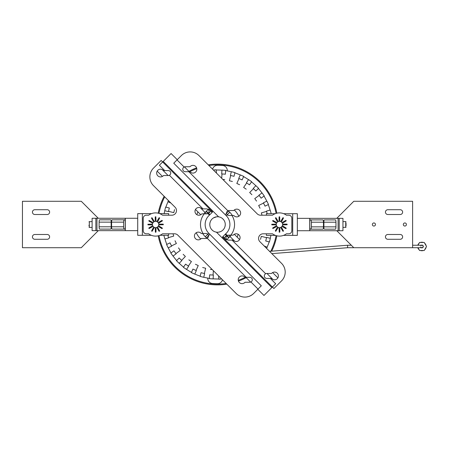<?xml version="1.0" encoding="UTF-8"?>
<svg xmlns="http://www.w3.org/2000/svg" width="449" height="449" viewBox="0 0 449 449"><rect width="100%" height="100%" fill="white"/><g stroke="black" fill="none" stroke-linecap="round" stroke-linejoin="round"><path stroke-width="0.67" d="M258.562 188.249L255.891 185.667L253.225 188.428L255.896 191.01L258.562 188.249M243.689 176.401L240.299 174.886L238.733 178.393L242.129 179.909L243.689 176.401M262.02 215.211L261.357 212.899L266.566 211.406L261.357 212.899M270.91 213.702L271.196 213.623L270.169 210.048L266.482 211.109L267.222 213.702L266.566 211.406M266.627 248.42L267.144 247.264L264.13 245.929M268.491 204.469L266.858 201.13L263.411 202.813L265.039 206.153L268.491 204.469M239.643 184.73L236.814 183.473L239.02 178.522L236.814 183.473M241.848 179.78L239.02 178.522M251.911 194.692L249.683 192.542L253.449 188.642L249.683 192.542M255.677 190.791L253.449 188.642M251.648 181.671L248.566 179.594L246.417 182.777L249.498 184.853L251.648 181.671M225.662 170.351L221.958 170.092L221.688 173.926L225.392 174.184L225.662 170.351M224.708 179.566L222.816 179.432M221.694 178.309L221.997 173.943L221.688 178.309M225.084 174.161L221.997 173.943M256.564 201.113L254.746 198.61L259.129 195.427L254.746 198.61M260.948 197.93L259.129 195.427M246.215 189.175L243.644 187.441L246.675 182.951L243.644 187.441M249.24 184.679L246.675 182.951M234.939 172.59L231.336 171.686L230.404 175.413L234.013 176.311L234.939 172.59M269.445 241.91L270.343 238.307L266.616 237.375L265.718 240.984L269.445 241.91M260.033 208.246L258.675 205.468L263.546 203.088L258.675 205.468M264.904 205.872L263.546 203.088M232.402 181.497L229.394 180.745L230.707 175.486L229.394 180.745M233.71 176.238L230.707 175.486M264.237 195.921L262.053 192.918L258.944 195.175L261.133 198.183L264.237 195.921M216.485 173.106L216.137 169.761L213.427 170.048M260.538 239.368L261.284 236.365L266.543 237.678L261.284 236.365M265.791 240.681L266.543 237.678M216.165 170.025A54.492 54.492 0 0 1 221.946 170.188A54.492 54.492 0 0 0 216.165 170.031M225.645 170.62A54.492 54.492 0 0 1 231.314 171.782A54.492 54.492 0 0 0 225.645 170.62M234.878 172.843A54.492 54.492 0 0 1 240.26 174.975A54.492 54.492 0 0 0 234.878 172.848M243.583 176.642A54.492 54.492 0 0 1 248.51 179.673A54.492 54.492 0 0 0 243.583 176.642M251.496 181.896A54.492 54.492 0 0 1 255.823 185.734A54.492 54.492 0 0 0 251.496 181.896M258.377 188.44A54.492 54.492 0 0 1 261.975 192.975A54.492 54.492 0 0 0 258.377 188.44M264.023 196.078A54.492 54.492 0 0 1 266.773 201.169A54.492 54.492 0 0 0 264.023 196.078M268.249 204.587A54.492 54.492 0 0 1 270.074 210.076A54.492 54.492 0 0 0 268.249 204.587M270.921 235.377A54.492 54.492 0 0 1 270.247 238.284A54.492 54.492 0 0 0 270.921 235.377M269.187 241.848A54.492 54.492 0 0 1 267.054 247.225A54.492 54.492 0 0 0 269.187 241.848M270.36 278.425L271.555 278.425A3.873 3.873 0 0 0 277.179 278.762A3.873 3.873 0 0 0 277.179 273.127A3.873 3.873 0 0 0 271.555 273.469L266.785 273.469A2.475 2.475 0 0 0 264.309 275.944A2.475 2.475 0 0 0 266.785 278.425L270.36 278.425L275.68 283.746L271.853 287.579L216.435 232.161A7.74 7.74 0 0 0 225.19 225.594A7.74 7.74 0 0 0 218.624 216.839L163.212 161.421L171.091 153.541L177.248 159.698M272.728 286.698L271.712 287.439M218.439 232.189L220.425 231.678M224.865 226.975L225.179 225.673M225.185 225.634L225.269 224.304M223.546 219.628L222.463 218.534M232.341 215.486A17.337 17.337 0 0 0 229.787 212.242L228.215 210.665M189.248 171.698L184.432 166.882L189.248 171.698M185.241 171.698L190.006 171.698A3.873 3.873 0 0 0 195.629 172.04A3.873 3.873 0 0 0 195.629 166.405A3.873 3.873 0 0 0 190.006 166.747L185.241 166.747A2.475 2.475 0 0 0 182.765 169.222A2.475 2.475 0 0 0 185.241 171.698A2.475 2.475 0 0 1 184.124 167.011L177.029 159.917L173.746 163.2L226.285 215.744L227.273 214.757A2.475 2.475 0 0 0 229.024 215.486A2.475 2.475 0 0 1 226.56 213.281L225.19 214.65L173.746 163.2L181.407 155.539A12.381 12.381 0 0 1 198.924 155.539L257.232 213.853A4.642 4.642 0 0 0 260.515 215.211L272.481 215.211A11.612 11.612 0 0 1 286.417 215.211L288.735 215.211A3.098 3.098 0 0 1 291.833 218.309L291.833 230.691A3.098 3.098 0 0 1 288.735 233.789L286.417 233.789A11.612 11.612 0 0 1 272.481 233.789L263.204 233.789A4.642 4.642 0 0 0 259.92 241.714L281.562 263.355A12.381 12.381 0 0 1 281.562 280.872L273.901 288.533L222.457 237.089L223.001 236.539M225.241 234.395A4.642 4.642 0 0 1 225.673 233.867A4.642 4.642 0 0 0 225.241 234.395M225.19 234.35L225.673 233.867M231.207 235.158A17.337 17.337 0 0 1 228.906 237.583L227.138 235.551A2.475 2.475 0 0 0 228.474 240.114L233.244 240.114A3.873 3.873 0 0 0 238.868 240.451A3.873 3.873 0 0 0 238.868 234.816A3.873 3.873 0 0 0 233.244 235.158L228.474 235.158A2.475 2.475 0 0 0 227.138 235.551L225.656 233.845A12.381 12.381 0 0 0 226.285 215.744A12.381 12.381 0 0 1 226.285 233.256M229.024 215.486L233.789 215.486A3.873 3.873 0 0 0 239.418 215.823A3.873 3.873 0 0 0 239.418 210.188A3.873 3.873 0 0 0 233.789 210.53L229.024 210.53A2.475 2.475 0 0 0 227.907 210.794L188.81 171.698M279.065 221.43A3.098 3.098 0 0 0 278.251 221.649L275.995 217.737L275.377 217.911L277.577 222.036A3.098 3.098 0 0 0 276.982 222.631L272.863 220.431L272.689 221.043L276.595 223.299A3.098 3.098 0 0 0 276.376 224.113L271.712 224.27L271.864 224.887L276.376 224.887A3.098 3.098 0 0 0 276.595 225.701L272.689 227.957L272.863 228.569L276.982 226.369A3.098 3.098 0 0 0 277.577 226.97L275.321 230.876L275.781 231.319L278.251 227.351A3.098 3.098 0 0 0 279.065 227.57L279.216 232.24L279.839 232.082L279.839 227.57A3.098 3.098 0 0 0 280.653 227.351L282.909 231.263L283.521 231.089L281.321 226.97A3.098 3.098 0 0 0 281.916 226.369L285.828 228.625L286.271 228.171L282.303 225.701A3.098 3.098 0 0 0 282.522 224.887L287.192 224.73L287.034 224.113L282.522 224.113A3.098 3.098 0 0 0 282.303 223.299L286.271 220.829L285.828 220.375L281.916 222.631A3.098 3.098 0 0 0 281.321 222.036L283.521 217.911L282.909 217.737L280.653 221.649A3.098 3.098 0 0 0 279.839 221.43L279.682 216.76L279.065 216.918L279.065 221.43M227.907 210.794A2.475 2.475 0 0 0 226.56 213.281L228.693 211.148M277.892 277.858L272.616 272.582M239.581 239.547L234.305 234.271M228.625 235.158L234.636 241.169M266.936 273.469L272.947 279.48M232.049 240.114L265.673 273.733A2.475 2.475 0 0 0 266.785 278.425M223.686 238.324L226.975 235.035L227.362 235.422A2.475 2.475 0 0 0 228.474 240.114M226.694 239.356L226.257 239.794L222.979 236.522L225.174 234.327L228.664 237.824L226.925 239.564M231.976 215.486A17.028 17.028 0 0 1 230.808 235.158M229.787 212.242L227.273 214.757M336.801 230.73L353.79 247.719L412.609 247.719L412.609 201.281L353.79 201.281L336.761 218.349M373.91 222.951A1.549 1.549 0 0 0 372.569 225.275A1.549 1.549 0 0 0 375.252 225.275A1.549 1.549 0 0 0 373.91 222.951M404.869 222.951A1.549 1.549 0 0 0 403.528 225.275A1.549 1.549 0 0 0 406.21 225.275A1.549 1.549 0 0 0 404.869 222.951M400.227 209.717A2.402 2.402 0 0 1 402.624 212.119A2.402 2.402 0 0 1 400.227 214.515L387.841 214.515A2.402 2.402 0 0 1 385.444 212.119A2.402 2.402 0 0 1 387.841 209.717L400.227 209.717M400.227 234.485L387.841 234.485A2.402 2.402 0 0 0 385.444 236.881A2.402 2.402 0 0 0 387.841 239.283L400.227 239.283A2.402 2.402 0 0 0 402.624 236.881A2.402 2.402 0 0 0 400.227 234.485M339.203 218.349L342.952 218.349L342.952 230.73L339.203 230.73L339.203 218.349L309.816 218.349L309.816 222.216A2.324 0.533 -90 0 1 310.349 219.898L322.926 219.898A2.324 0.533 -90 0 1 323.465 222.216L323.465 226.863A2.324 0.533 -90 0 1 322.926 229.181L310.349 229.181A2.324 0.533 -90 0 1 309.816 226.863L309.816 222.216M309.816 226.863L309.816 230.73L339.203 230.73M338.103 230.73L338.103 218.349M335.959 226.863L323.909 226.863A2.324 0.533 90 0 1 323.864 227.795A2.324 0.533 -90 0 1 323.819 226.863L323.819 222.216A2.324 0.533 -90 0 1 324.358 219.898L335.425 219.898A2.324 0.533 -90 0 1 335.959 222.216L335.959 226.863A2.324 0.533 -90 0 1 335.425 229.181L324.358 229.181A2.324 0.533 -90 0 1 323.819 226.863L323.819 222.216A2.324 0.533 -90 0 1 323.864 221.284A2.324 0.533 90 0 1 323.909 222.216L323.909 226.863L323.909 222.216L335.959 222.216M310.876 229.181A2.324 0.533 90 0 0 311.415 226.863L311.415 222.216A2.324 0.533 90 0 0 310.876 219.898M297.345 218.349L309.731 218.349L309.731 230.73L297.345 230.73M346.044 223.198L346.044 225.881M346.044 227.172L342.952 227.48M269.54 251.333L347.593 245.244L347.593 247.719L353.79 247.719M351.309 245.244L347.593 245.244L347.593 247.719L271.836 253.629M420.825 245.861A1.24 1.24 0 0 1 422.773 245.603A1.24 1.24 0 0 1 421.897 247.719A1.24 1.24 0 0 1 420.825 247.102M221.02 231.409L220.077 231.807M420.522 250.508A4.254 4.254 0 0 0 423.272 250.508M424.698 249.689A4.254 4.254 0 0 0 426.073 247.304M426.073 245.659A4.254 4.254 0 0 0 424.698 243.274M423.272 242.454A4.254 4.254 0 0 0 420.522 242.454M419.097 243.274A4.254 4.254 0 0 0 417.828 245.244M417.828 247.719A4.254 4.254 0 0 0 419.097 249.689M417.963 247.719L419.574 250.508L424.226 250.508L426.55 246.484L424.226 242.454L419.574 242.454L417.963 245.244M421.257 247.719A1.392 1.392 0 0 0 423.121 247.146A1.392 1.392 0 0 0 421.257 245.244M283.515 235.377L297.345 235.377L297.345 213.702L292.703 213.702L292.703 235.377L292.703 213.702L283.717 213.702M266.386 215.211L266.386 213.702L275.181 213.702M275.383 235.377L266.386 235.377L266.386 233.789M234.327 209.997A20.637 20.637 0 0 1 238.823 216.283M238.234 234.333L237.173 237.134M176.496 260.751L179.168 263.333L181.834 260.572L179.162 257.99L176.496 260.751M191.369 272.599L194.765 274.115L196.325 270.607L192.93 269.091L191.369 272.599M173.039 233.789L173.707 236.101L168.498 237.594L173.707 236.101M164.154 235.298L163.868 235.377L164.89 238.952L168.583 237.891L167.836 235.298L168.498 237.594M168.431 200.58L167.92 201.736L170.929 203.071M166.573 244.531L168.201 247.87L171.653 246.187L170.019 242.847L166.573 244.531M195.416 264.27L198.245 265.527L196.045 270.478L198.25 265.533M193.216 269.22L196.045 270.478M183.147 254.308L185.375 256.458L181.615 260.358L185.375 256.458M179.387 258.209L181.615 260.358M183.417 267.329L186.492 269.406L188.642 266.223L185.56 264.147L183.417 267.329M209.397 278.649L213.107 278.908L213.37 275.074L209.666 274.816L209.397 278.649M210.351 269.434L212.248 269.568M213.37 270.691L213.062 275.057L213.37 270.691M209.975 274.839L213.062 275.057M178.494 247.887L180.313 250.39L175.929 253.573L180.318 250.39M174.111 251.07L175.929 253.573M188.849 259.825L191.414 261.559L188.384 266.049L191.414 261.559M185.819 264.321L188.384 266.049M200.119 276.41L203.723 277.314L204.654 273.587L201.051 272.689L200.119 276.41M165.619 207.09L164.721 210.693L168.442 211.625L169.34 208.016L165.619 207.09M175.026 240.754L176.384 243.532L171.512 245.912L176.384 243.532M170.16 243.128L171.512 245.912M202.662 267.503L205.664 268.255L204.351 273.514L205.664 268.255M201.348 272.762L204.351 273.514M170.822 253.079L173.005 256.082L176.115 253.825L173.931 250.817L170.822 253.079M218.573 275.894L218.927 279.239L221.632 278.952M174.526 209.632L173.774 212.635L168.521 211.322L173.774 212.635M169.267 208.319L168.521 211.322M164.704 170.575L163.509 170.575A3.873 3.873 0 0 0 157.88 170.238A3.873 3.873 0 0 0 157.88 175.873A3.873 3.873 0 0 0 163.509 175.531L168.274 175.531A2.475 2.475 0 0 0 170.749 173.056A2.475 2.475 0 0 0 168.274 170.575L164.704 170.575L159.378 165.254L162.661 161.971L212.607 211.911L212.057 212.461M209.823 214.605A4.642 4.642 0 0 1 209.386 215.133A4.642 4.642 0 0 0 209.823 214.605M209.868 214.65L209.386 215.133M257.81 289.302L263.973 295.459L271.853 287.579L216.435 232.161A7.74 7.74 0 0 1 209.868 223.406A7.74 7.74 0 0 1 218.624 216.839L163.212 161.421L162.661 161.971L161.157 160.467L153.496 168.128A12.381 12.381 0 0 0 153.496 185.645L175.138 207.286A4.642 4.642 0 0 1 171.855 215.211L162.577 215.211A11.612 11.612 0 0 0 148.647 215.211L146.323 215.211A3.098 3.098 0 0 0 143.225 218.309L143.225 230.691A3.098 3.098 0 0 0 146.323 233.789L148.647 233.789A11.612 11.612 0 0 0 162.577 233.789L174.543 233.789A4.642 4.642 0 0 1 177.826 235.147L236.14 293.461A12.381 12.381 0 0 0 253.651 293.461L261.312 285.8L208.774 233.256A12.381 12.381 0 0 1 208.774 215.744M249.818 282.253A2.475 2.475 0 0 0 252.299 279.778A2.475 2.475 0 0 0 249.818 277.302L245.053 277.302A3.873 3.873 0 0 0 239.429 276.96A3.873 3.873 0 0 0 239.429 282.595A3.873 3.873 0 0 0 245.053 282.253L249.818 282.253M201.82 213.842L206.585 213.842A2.475 2.475 0 0 0 208.364 209.644A2.475 2.475 0 0 0 206.585 208.886L201.82 208.886A3.873 3.873 0 0 0 196.191 208.549A3.873 3.873 0 0 0 196.191 214.184A3.873 3.873 0 0 0 201.82 213.842M202.724 233.514A17.337 17.337 0 0 0 205.272 236.758L206.366 237.852L208.499 235.719A2.475 2.475 0 0 0 206.035 233.514L201.27 233.514A3.873 3.873 0 0 0 195.646 233.177A3.873 3.873 0 0 0 195.646 238.812A3.873 3.873 0 0 0 201.27 238.47L206.035 238.47A2.475 2.475 0 0 0 207.152 238.206L246.248 277.302M155.999 227.57A3.098 3.098 0 0 0 156.813 227.351L159.069 231.263L159.681 231.089L157.481 226.964A3.098 3.098 0 0 0 158.076 226.369L161.988 228.625L162.431 228.171L158.463 225.701A3.098 3.098 0 0 0 158.682 224.887L163.352 224.73L163.195 224.113L158.682 224.113A3.098 3.098 0 0 0 158.463 223.299L162.431 220.829L161.988 220.375L158.076 222.631A3.098 3.098 0 0 0 157.481 222.031L159.681 217.911L159.069 217.737L156.813 221.649A3.098 3.098 0 0 0 155.999 221.43L155.842 216.76L155.225 216.918L155.225 221.43A3.098 3.098 0 0 0 154.411 221.649L151.942 217.681L151.481 218.124L153.738 222.031A3.098 3.098 0 0 0 153.143 222.631L149.023 220.431L148.849 221.043L152.755 223.299A3.098 3.098 0 0 0 152.537 224.113L147.873 224.27L148.024 224.887L152.537 224.887A3.098 3.098 0 0 0 152.755 225.701L148.849 227.957L149.023 228.569L153.143 226.369A3.098 3.098 0 0 0 153.738 226.964L151.537 231.089L152.155 231.263L154.411 227.351A3.098 3.098 0 0 0 155.225 227.57L155.376 232.24L155.999 232.082L155.999 227.57M206.366 237.852L206.843 238.335M245.811 277.302L250.632 282.118L245.811 277.302M207.152 238.206A2.475 2.475 0 0 0 208.499 235.719L209.868 234.35L261.312 285.8L258.029 289.083L250.935 281.989A2.475 2.475 0 0 0 249.818 277.302M157.167 171.142L162.443 176.418M195.478 209.453L200.754 214.729M206.433 213.842L200.422 207.831M168.122 175.531L162.111 169.52M203.015 208.886L169.391 175.267A2.475 2.475 0 0 0 168.274 170.575M211.372 210.676L208.089 213.965L207.702 213.578A2.475 2.475 0 0 0 206.585 208.886M208.364 209.644L208.802 209.206L212.08 212.478L209.891 214.673L206.394 211.176L208.134 209.436M203.083 233.514A17.028 17.028 0 0 1 204.25 213.842M203.857 213.842A17.337 17.337 0 0 1 206.153 211.417L209.408 215.155A12.381 12.381 0 0 0 208.774 233.256L207.786 234.243A2.475 2.475 0 0 0 206.035 233.514M205.272 236.758L207.786 234.243M34.831 239.283A2.402 2.402 0 0 1 32.435 236.881A2.402 2.402 0 0 1 34.831 234.485L47.218 234.485A2.402 2.402 0 0 1 49.615 236.881A2.402 2.402 0 0 1 47.218 239.283L34.831 239.283M98.264 218.27L81.275 201.281L22.45 201.281L22.45 247.719L81.275 247.719L98.303 230.651M34.831 214.515L47.218 214.515A2.402 2.402 0 0 0 49.615 212.119A2.402 2.402 0 0 0 47.218 209.717L34.831 209.717A2.402 2.402 0 0 0 32.435 212.119A2.402 2.402 0 0 0 34.831 214.515M95.856 230.651L92.107 230.651L92.107 218.27L95.856 218.27L95.856 230.651L125.249 230.651L125.249 226.784A2.324 0.533 90 0 1 124.71 229.102L112.132 229.102A2.324 0.533 90 0 1 111.599 226.784L111.599 222.137A2.324 0.533 90 0 1 112.132 219.819L124.71 219.819A2.324 0.533 90 0 1 125.249 222.137L125.249 226.784M125.249 222.137L125.249 218.27L95.856 218.27M96.956 218.27L96.956 230.651M99.1 222.137L111.15 222.137A2.324 0.533 -90 0 1 111.195 221.205A2.324 0.533 90 0 1 111.24 222.137L111.24 226.784A2.324 0.533 90 0 1 110.707 229.102L99.633 229.102A2.324 0.533 90 0 1 99.1 226.784L99.1 222.137A2.324 0.533 90 0 1 99.633 219.819L110.707 219.819A2.324 0.533 90 0 1 111.24 222.137L111.24 226.784A2.324 0.533 90 0 1 111.195 227.716A2.324 0.533 -90 0 1 111.15 226.784L111.15 222.137L111.15 226.784L99.1 226.784M124.182 219.819A2.324 0.533 -90 0 0 123.649 222.137L123.649 226.784A2.324 0.533 -90 0 0 124.182 229.102M137.714 230.651L125.327 230.651L125.327 218.27L137.714 218.27M89.014 225.802L89.014 225.129M89.014 221.828L92.107 221.52M151.543 213.623L137.714 213.623L137.714 235.298L142.355 235.298L142.355 213.623L142.361 235.298L151.341 235.298M168.672 233.789L168.672 235.298L159.878 235.298M159.676 213.623L168.672 213.623L168.672 215.211M200.731 239.003A20.637 20.637 0 0 1 196.241 232.717M196.825 214.667L197.891 211.866M162.33 162.302L163.346 161.561M216.62 216.811L213.46 217.917M210.194 222.025L209.879 223.327M209.874 223.366L209.795 224.696M211.513 229.372L212.602 230.466M168.005 201.775A54.492 54.492 0 0 0 165.877 207.152M164.811 210.716A54.492 54.492 0 0 0 164.138 213.623M164.985 238.924A54.492 54.492 0 0 0 166.809 244.413M168.285 247.831A54.492 54.492 0 0 0 171.041 252.922M173.084 256.025A54.492 54.492 0 0 0 176.682 260.56M179.235 263.266A54.492 54.492 0 0 0 183.562 267.104M186.548 269.327A54.492 54.492 0 0 0 191.476 272.358M194.804 274.025A54.492 54.492 0 0 0 200.187 276.152M203.751 277.218A54.492 54.492 0 0 0 209.419 278.38M213.112 278.812A54.492 54.492 0 0 0 218.899 278.969M158.228 213.191A60.374 60.374 0 0 1 164.149 196.297M188.9 171.35A60.374 60.374 0 0 1 196.606 167.87M208.229 164.85A60.374 60.374 0 0 1 276.831 213.191M276.831 235.809A60.374 60.374 0 0 1 271.696 251.165M246.164 277.65A60.374 60.374 0 0 1 238.453 281.13M212.618 169.234A5.029 5.029 0 0 1 217.529 165.288A59.212 59.212 0 0 1 222.693 165.513A5.029 5.029 0 0 1 227.273 170.889M222.44 279.766A5.029 5.029 0 0 1 217.529 283.712A59.212 59.212 0 0 1 212.371 283.487A5.029 5.029 0 0 1 207.792 278.111M226.829 284.15A60.374 60.374 0 0 1 158.228 235.809M276.084 213.387A59.599 59.599 0 0 0 208.908 165.529M196.802 168.622A59.599 59.599 0 0 0 189.888 171.698M164.727 196.87A59.599 59.599 0 0 0 158.98 213.387M238.256 280.378A59.599 59.599 0 0 0 245.171 277.302M270.798 251.232A59.599 59.599 0 0 0 276.084 235.613M158.98 235.613A59.599 59.599 0 0 0 226.15 283.471M323.465 222.216L311.415 222.216M311.415 226.863L323.465 226.863M345.736 227.48L345.736 221.598L342.952 221.598M111.599 226.784L123.649 226.784M123.649 222.137L111.599 222.137M89.323 221.52L89.323 227.402L92.107 227.402M345.736 221.598L346.044 221.907M412.609 245.244L421.897 245.244M412.609 247.719L421.897 247.719M89.323 227.402L89.014 227.093"/></g></svg>
